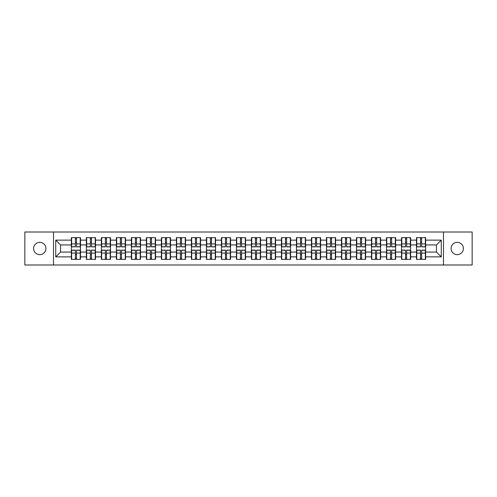 <?xml version="1.0" encoding="UTF-8"?>
<svg xmlns="http://www.w3.org/2000/svg" width="497" height="497" viewBox="0 0 497 497"><rect width="100%" height="100%" fill="white"/><g stroke="black" fill="none" stroke-linecap="round" stroke-linejoin="round"><path stroke-width="0.75" d="M457.24 254.657A6.157 6.157 0 0 1 451.083 248.5A6.157 6.157 0 0 1 457.24 242.343A6.157 6.157 0 0 1 463.397 248.5A6.157 6.157 0 0 1 457.24 254.657M39.76 254.657A6.157 6.157 0 0 1 33.603 248.5A6.157 6.157 0 0 1 39.76 242.343A6.157 6.157 0 0 1 45.917 248.5A6.157 6.157 0 0 1 39.76 254.657M443.486 264.994L472.15 264.994L472.15 232.006L443.486 232.006L443.486 264.994L53.514 264.994L53.514 232.006L24.85 232.006L24.85 264.994L53.514 264.994M443.486 232.006L53.514 232.006M436.459 252.06L436.459 244.94L425.643 244.94L425.643 252.06L436.459 252.06L441.274 256.868L441.274 240.132L425.643 240.132L425.643 237.628L416.505 237.628L416.505 244.94L410.634 244.94L410.634 252.06L416.505 252.06L416.505 244.94M441.274 256.868L425.643 256.868L425.643 259.372L416.505 259.372L416.505 256.868L410.634 256.868L410.634 259.372L401.495 259.372L401.495 256.868L395.631 256.868L395.631 259.372L386.492 259.372L386.492 256.868L380.621 256.868L380.621 259.372L371.483 259.372L371.483 256.868L365.618 256.868L365.618 259.372L356.479 259.372L356.479 256.868L350.609 256.868L350.609 259.372L341.47 259.372L341.47 256.868L335.605 256.868L335.605 259.372L326.467 259.372L326.467 256.868L320.596 256.868L320.596 259.372L311.457 259.372L311.457 256.868L305.593 256.868L305.593 259.372L296.454 259.372L296.454 256.868L290.583 256.868L290.583 259.372L281.445 259.372L281.445 256.868L275.58 256.868L275.58 259.372L266.442 259.372L266.442 256.868L260.571 256.868L260.571 259.372L251.432 259.372L251.432 256.868L245.568 256.868L245.568 259.372L236.429 259.372L236.429 256.868L230.558 256.868L230.558 259.372L221.42 259.372L221.42 256.868L215.555 256.868L215.555 259.372L206.417 259.372L206.417 256.868L200.546 256.868L200.546 259.372L191.407 259.372L191.407 256.868L185.543 256.868L185.543 259.372L176.404 259.372L176.404 256.868L170.533 256.868L170.533 259.372L161.395 259.372L161.395 256.868L155.53 256.868L155.53 259.372L146.391 259.372L146.391 256.868L140.521 256.868L140.521 259.372L131.382 259.372L131.382 256.868L125.517 256.868L125.517 259.372L116.379 259.372L116.379 256.868L110.508 256.868L110.508 259.372L101.369 259.372L101.369 256.868L95.505 256.868L95.505 259.372L86.366 259.372L86.366 256.868L80.495 256.868L80.495 259.372L71.357 259.372L71.357 256.868L55.726 256.868L55.726 240.132L71.357 240.132L71.357 244.94L60.541 244.94L60.541 252.06L71.357 252.06L71.357 244.94M416.505 240.132L410.634 240.132L410.634 237.628L401.495 237.628L401.495 240.132L395.631 240.132L395.631 237.628L386.492 237.628L386.492 240.132L380.621 240.132L380.621 237.628L371.483 237.628L371.483 240.132L365.618 240.132L365.618 237.628L356.479 237.628L356.479 240.132L350.609 240.132L350.609 237.628L341.47 237.628L341.47 240.132L335.605 240.132L335.605 237.628L326.467 237.628L326.467 240.132L320.596 240.132L320.596 237.628L311.457 237.628L311.457 240.132L305.593 240.132L305.593 237.628L296.454 237.628L296.454 240.132L290.583 240.132L290.583 237.628L281.445 237.628L281.445 240.132L275.58 240.132L275.58 237.628L266.442 237.628L266.442 240.132L260.571 240.132L260.571 237.628L251.432 237.628L251.432 240.132L245.568 240.132L245.568 237.628L236.429 237.628L236.429 240.132L230.558 240.132L230.558 237.628L221.42 237.628L221.42 240.132L215.555 240.132L215.555 237.628L206.417 237.628L206.417 240.132L200.546 240.132L200.546 237.628L191.407 237.628L191.407 240.132L185.543 240.132L185.543 237.628L176.404 237.628L176.404 240.132L170.533 240.132L170.533 237.628L161.395 237.628L161.395 240.132L155.53 240.132L155.53 237.628L146.391 237.628L146.391 240.132L140.521 240.132L140.521 237.628L131.382 237.628L131.382 240.132L125.517 240.132L125.517 237.628L116.379 237.628L116.379 240.132L110.508 240.132L110.508 237.628L101.369 237.628L101.369 240.132L95.505 240.132L95.505 237.628L86.366 237.628L86.366 240.132L80.495 240.132L80.495 237.628L71.357 237.628L71.357 240.132M416.505 252.06L416.505 256.868M410.634 252.06L410.634 256.868M410.634 240.132L410.634 244.94M395.631 252.06L401.495 252.06L401.495 244.94L395.631 244.94L395.631 256.868M401.495 252.06L401.495 256.868M401.495 240.132L401.495 244.94M395.631 240.132L395.631 244.94M380.621 252.06L386.492 252.06L386.492 244.94L380.621 244.94L380.621 256.868M386.492 252.06L386.492 256.868M386.492 240.132L386.492 244.94M380.621 240.132L380.621 244.94M365.618 252.06L371.483 252.06L371.483 244.94L365.618 244.94L365.618 256.868M371.483 252.06L371.483 256.868M371.483 240.132L371.483 244.94M365.618 240.132L365.618 244.94M350.609 252.06L356.479 252.06L356.479 244.94L350.609 244.94L350.609 256.868M356.479 252.06L356.479 256.868M356.479 240.132L356.479 244.94M350.609 240.132L350.609 244.94M335.605 252.06L341.47 252.06L341.47 244.94L335.605 244.94L335.605 256.868M341.47 252.06L341.47 256.868M341.47 240.132L341.47 244.94M335.605 240.132L335.605 244.94M320.596 252.06L326.467 252.06L326.467 244.94L320.596 244.94L320.596 256.868M326.467 252.06L326.467 256.868M326.467 240.132L326.467 244.94M320.596 240.132L320.596 244.94M305.593 252.06L311.457 252.06L311.457 244.94L305.593 244.94L305.593 256.868M311.457 252.06L311.457 256.868M311.457 240.132L311.457 244.94M305.593 240.132L305.593 244.94M290.583 252.06L296.454 252.06L296.454 244.94L290.583 244.94L290.583 256.868M296.454 252.06L296.454 256.868M296.454 240.132L296.454 244.94M290.583 240.132L290.583 244.94M275.58 252.06L281.445 252.06L281.445 244.94L275.58 244.94L275.58 256.868M281.445 252.06L281.445 256.868M281.445 240.132L281.445 244.94M275.58 240.132L275.58 244.94M260.571 252.06L266.442 252.06L266.442 244.94L260.571 244.94L260.571 256.868M266.442 252.06L266.442 256.868M266.442 240.132L266.442 244.94M260.571 240.132L260.571 244.94M245.568 252.06L251.432 252.06L251.432 244.94L245.568 244.94L245.568 256.868M251.432 252.06L251.432 256.868M251.432 240.132L251.432 244.94M245.568 240.132L245.568 244.94M230.558 252.06L236.429 252.06L236.429 244.94L230.558 244.94L230.558 256.868M236.429 252.06L236.429 256.868M236.429 240.132L236.429 244.94M230.558 240.132L230.558 244.94M215.555 252.06L221.42 252.06L221.42 244.94L215.555 244.94L215.555 256.868M221.42 252.06L221.42 256.868M221.42 240.132L221.42 244.94M215.555 240.132L215.555 244.94M200.546 252.06L206.417 252.06L206.417 244.94L200.546 244.94L200.546 256.868M206.417 252.06L206.417 256.868M206.417 240.132L206.417 244.94M200.546 240.132L200.546 244.94M185.543 252.06L191.407 252.06L191.407 244.94L185.543 244.94L185.543 256.868M191.407 252.06L191.407 256.868M191.407 240.132L191.407 244.94M185.543 240.132L185.543 244.94M170.533 252.06L176.404 252.06L176.404 244.94L170.533 244.94L170.533 256.868M176.404 252.06L176.404 256.868M176.404 240.132L176.404 244.94M170.533 240.132L170.533 244.94M155.53 252.06L161.395 252.06L161.395 244.94L155.53 244.94L155.53 256.868M161.395 252.06L161.395 256.868M161.395 240.132L161.395 244.94M155.53 240.132L155.53 244.94M140.521 252.06L146.391 252.06L146.391 244.94L140.521 244.94L140.521 256.868M146.391 252.06L146.391 256.868M146.391 240.132L146.391 244.94M140.521 240.132L140.521 244.94M125.517 252.06L131.382 252.06L131.382 244.94L125.517 244.94L125.517 256.868M131.382 252.06L131.382 256.868M131.382 240.132L131.382 244.94M125.517 240.132L125.517 244.94M110.508 252.06L116.379 252.06L116.379 244.94L110.508 244.94L110.508 256.868M116.379 252.06L116.379 256.868M116.379 240.132L116.379 244.94M110.508 240.132L110.508 244.94M95.505 252.06L101.369 252.06L101.369 244.94L95.505 244.94L95.505 256.868M101.369 252.06L101.369 256.868M101.369 240.132L101.369 244.94M95.505 240.132L95.505 244.94M80.495 252.06L86.366 252.06L86.366 244.94L80.495 244.94L80.495 256.868M86.366 252.06L86.366 256.868M86.366 240.132L86.366 244.94M80.495 240.132L80.495 244.94M71.357 252.06L71.357 256.868M60.541 252.06L55.726 256.868M55.726 240.132L60.541 244.94M425.643 252.06L425.643 256.868M425.643 240.132L425.643 244.94M441.274 240.132L436.459 244.94M80.21 237.628L80.21 246.866L76.507 246.866L76.507 237.628M75.351 237.628L75.351 246.866L71.649 246.866L71.649 237.628M75.351 238.883L76.507 238.883M76.507 242.443L75.351 242.443M71.649 259.372L71.649 250.134L75.351 250.134L75.351 259.372M76.507 259.372L76.507 250.134L80.21 250.134L80.21 259.372M76.507 258.117L75.351 258.117M75.351 254.557L76.507 254.557M95.213 237.628L95.213 246.866L91.51 246.866L91.51 237.628M90.361 237.628L90.361 246.866L86.652 246.866L86.652 237.628M90.361 238.883L91.51 238.883M91.51 242.443L90.361 242.443M110.222 237.628L110.222 246.866L106.52 246.866L106.52 237.628M105.364 237.628L105.364 246.866L101.661 246.866L101.661 237.628M105.364 238.883L106.52 238.883M106.52 242.443L105.364 242.443M125.225 237.628L125.225 246.866L121.523 246.866L121.523 237.628M120.367 237.628L120.367 246.866L116.665 246.866L116.665 237.628M120.367 238.883L121.523 238.883M121.523 242.443L120.367 242.443M140.235 237.628L140.235 246.866L136.532 246.866L136.532 237.628M135.377 237.628L135.377 246.866L131.674 246.866L131.674 237.628M135.377 238.883L136.532 238.883M136.532 242.443L135.377 242.443M155.238 237.628L155.238 246.866L151.535 246.866L151.535 237.628M150.38 237.628L150.38 246.866L146.677 246.866L146.677 237.628M150.38 238.883L151.535 238.883M151.535 242.443L150.38 242.443M86.652 259.372L86.652 250.134L90.361 250.134L90.361 259.372M91.51 259.372L91.51 250.134L95.213 250.134L95.213 259.372M91.51 258.117L90.361 258.117M90.361 254.557L91.51 254.557M101.661 259.372L101.661 250.134L105.364 250.134L105.364 259.372M106.52 259.372L106.52 250.134L110.222 250.134L110.222 259.372M106.52 258.117L105.364 258.117M105.364 254.557L106.52 254.557M116.665 259.372L116.665 250.134L120.367 250.134L120.367 259.372M121.523 259.372L121.523 250.134L125.225 250.134L125.225 259.372M121.523 258.117L120.367 258.117M120.367 254.557L121.523 254.557M131.674 259.372L131.674 250.134L135.377 250.134L135.377 259.372M136.532 259.372L136.532 250.134L140.235 250.134L140.235 259.372M136.532 258.117L135.377 258.117M135.377 254.557L136.532 254.557M146.677 259.372L146.677 250.134L150.38 250.134L150.38 259.372M151.535 259.372L151.535 250.134L155.238 250.134L155.238 259.372M151.535 258.117L150.38 258.117M150.38 254.557L151.535 254.557M170.247 237.628L170.247 246.866L166.545 246.866L166.545 237.628M165.389 237.628L165.389 246.866L161.687 246.866L161.687 237.628M165.389 238.883L166.545 238.883M166.545 242.443L165.389 242.443M161.687 259.372L161.687 250.134L165.389 250.134L165.389 259.372M166.545 259.372L166.545 250.134L170.247 250.134L170.247 259.372M166.545 258.117L165.389 258.117M165.389 254.557L166.545 254.557M185.251 237.628L185.251 246.866L181.548 246.866L181.548 237.628M180.392 237.628L180.392 246.866L176.69 246.866L176.69 237.628M180.392 238.883L181.548 238.883M181.548 242.443L180.392 242.443M176.69 259.372L176.69 250.134L180.392 250.134L180.392 259.372M181.548 259.372L181.548 250.134L185.251 250.134L185.251 259.372M181.548 258.117L180.392 258.117M180.392 254.557L181.548 254.557M200.26 237.628L200.26 246.866L196.557 246.866L196.557 237.628M195.402 237.628L195.402 246.866L191.699 246.866L191.699 237.628M195.402 238.883L196.557 238.883M196.557 242.443L195.402 242.443M191.699 259.372L191.699 250.134L195.402 250.134L195.402 259.372M196.557 259.372L196.557 250.134L200.26 250.134L200.26 259.372M196.557 258.117L195.402 258.117M195.402 254.557L196.557 254.557M215.263 237.628L215.263 246.866L211.56 246.866L211.56 237.628M210.405 237.628L210.405 246.866L206.702 246.866L206.702 237.628M210.405 238.883L211.56 238.883M211.56 242.443L210.405 242.443M206.702 259.372L206.702 250.134L210.405 250.134L210.405 259.372M211.56 259.372L211.56 250.134L215.263 250.134L215.263 259.372M211.56 258.117L210.405 258.117M210.405 254.557L211.56 254.557M230.273 237.628L230.273 246.866L226.57 246.866L226.57 237.628M225.414 237.628L225.414 246.866L221.712 246.866L221.712 237.628M225.414 238.883L226.57 238.883M226.57 242.443L225.414 242.443M221.712 259.372L221.712 250.134L225.414 250.134L225.414 259.372M226.57 259.372L226.57 250.134L230.273 250.134L230.273 259.372M226.57 258.117L225.414 258.117M225.414 254.557L226.57 254.557M245.276 237.628L245.276 246.866L241.573 246.866L241.573 237.628M240.418 237.628L240.418 246.866L236.715 246.866L236.715 237.628M240.418 238.883L241.573 238.883M241.573 242.443L240.418 242.443M236.715 259.372L236.715 250.134L240.418 250.134L240.418 259.372M241.573 259.372L241.573 250.134L245.276 250.134L245.276 259.372M241.573 258.117L240.418 258.117M240.418 254.557L241.573 254.557M260.285 237.628L260.285 246.866L256.582 246.866L256.582 237.628M255.427 237.628L255.427 246.866L251.724 246.866L251.724 237.628M255.427 238.883L256.582 238.883M256.582 242.443L255.427 242.443M251.724 259.372L251.724 250.134L255.427 250.134L255.427 259.372M256.582 259.372L256.582 250.134L260.285 250.134L260.285 259.372M256.582 258.117L255.427 258.117M255.427 254.557L256.582 254.557M275.288 237.628L275.288 246.866L271.586 246.866L271.586 237.628M270.43 237.628L270.43 246.866L266.727 246.866L266.727 237.628M270.43 238.883L271.586 238.883M271.586 242.443L270.43 242.443M266.727 259.372L266.727 250.134L270.43 250.134L270.43 259.372M271.586 259.372L271.586 250.134L275.288 250.134L275.288 259.372M271.586 258.117L270.43 258.117M270.43 254.557L271.586 254.557M290.298 237.628L290.298 246.866L286.595 246.866L286.595 237.628M285.44 237.628L285.44 246.866L281.737 246.866L281.737 237.628M285.44 238.883L286.595 238.883M286.595 242.443L285.44 242.443M281.737 259.372L281.737 250.134L285.44 250.134L285.44 259.372M286.595 259.372L286.595 250.134L290.298 250.134L290.298 259.372M286.595 258.117L285.44 258.117M285.44 254.557L286.595 254.557M305.301 237.628L305.301 246.866L301.598 246.866L301.598 237.628M300.443 237.628L300.443 246.866L296.74 246.866L296.74 237.628M300.443 238.883L301.598 238.883M301.598 242.443L300.443 242.443M296.74 259.372L296.74 250.134L300.443 250.134L300.443 259.372M301.598 259.372L301.598 250.134L305.301 250.134L305.301 259.372M301.598 258.117L300.443 258.117M300.443 254.557L301.598 254.557M320.31 237.628L320.31 246.866L316.608 246.866L316.608 237.628M315.452 237.628L315.452 246.866L311.749 246.866L311.749 237.628M315.452 238.883L316.608 238.883M316.608 242.443L315.452 242.443M311.749 259.372L311.749 250.134L315.452 250.134L315.452 259.372M316.608 259.372L316.608 250.134L320.31 250.134L320.31 259.372M316.608 258.117L315.452 258.117M315.452 254.557L316.608 254.557M335.313 237.628L335.313 246.866L331.611 246.866L331.611 237.628M330.455 237.628L330.455 246.866L326.753 246.866L326.753 237.628M330.455 238.883L331.611 238.883M331.611 242.443L330.455 242.443M326.753 259.372L326.753 250.134L330.455 250.134L330.455 259.372M331.611 259.372L331.611 250.134L335.313 250.134L335.313 259.372M331.611 258.117L330.455 258.117M330.455 254.557L331.611 254.557M350.323 237.628L350.323 246.866L346.62 246.866L346.62 237.628M345.465 237.628L345.465 246.866L341.762 246.866L341.762 237.628M345.465 238.883L346.62 238.883M346.62 242.443L345.465 242.443M341.762 259.372L341.762 250.134L345.465 250.134L345.465 259.372M346.62 259.372L346.62 250.134L350.323 250.134L350.323 259.372M346.62 258.117L345.465 258.117M345.465 254.557L346.62 254.557M365.326 237.628L365.326 246.866L361.623 246.866L361.623 237.628M360.468 237.628L360.468 246.866L356.765 246.866L356.765 237.628M360.468 238.883L361.623 238.883M361.623 242.443L360.468 242.443M356.765 259.372L356.765 250.134L360.468 250.134L360.468 259.372M361.623 259.372L361.623 250.134L365.326 250.134L365.326 259.372M361.623 258.117L360.468 258.117M360.468 254.557L361.623 254.557M380.335 237.628L380.335 246.866L376.633 246.866L376.633 237.628M375.477 237.628L375.477 246.866L371.775 246.866L371.775 237.628M375.477 238.883L376.633 238.883M376.633 242.443L375.477 242.443M371.775 259.372L371.775 250.134L375.477 250.134L375.477 259.372M376.633 259.372L376.633 250.134L380.335 250.134L380.335 259.372M376.633 258.117L375.477 258.117M375.477 254.557L376.633 254.557M395.339 237.628L395.339 246.866L391.636 246.866L391.636 237.628M390.48 237.628L390.48 246.866L386.778 246.866L386.778 237.628M390.48 238.883L391.636 238.883M391.636 242.443L390.48 242.443M386.778 259.372L386.778 250.134L390.48 250.134L390.48 259.372M391.636 259.372L391.636 250.134L395.339 250.134L395.339 259.372M391.636 258.117L390.48 258.117M390.48 254.557L391.636 254.557M410.348 237.628L410.348 246.866L406.639 246.866L406.639 237.628M405.49 237.628L405.49 246.866L401.787 246.866L401.787 237.628M405.49 238.883L406.639 238.883M406.639 242.443L405.49 242.443M401.787 259.372L401.787 250.134L405.49 250.134L405.49 259.372M406.639 259.372L406.639 250.134L410.348 250.134L410.348 259.372M406.639 258.117L405.49 258.117M405.49 254.557L406.639 254.557M425.351 237.628L425.351 246.866L421.649 246.866L421.649 237.628M420.493 237.628L420.493 246.866L416.79 246.866L416.79 237.628M420.493 238.883L421.649 238.883M421.649 242.443L420.493 242.443M416.79 259.372L416.79 250.134L420.493 250.134L420.493 259.372M421.649 259.372L421.649 250.134L425.351 250.134L425.351 259.372M421.649 258.117L420.493 258.117M420.493 254.557L421.649 254.557M75.351 243.897L71.649 243.897M75.351 246.742L71.649 246.742M80.21 243.897L76.507 243.897M80.21 246.742L76.507 246.742M76.507 253.103L80.21 253.103M76.507 250.258L80.21 250.258M71.649 253.103L75.351 253.103M71.649 250.258L75.351 250.258M90.361 243.897L86.652 243.897M90.361 246.742L86.652 246.742M95.213 243.897L91.51 243.897M95.213 246.742L91.51 246.742M105.364 243.897L101.661 243.897M105.364 246.742L101.661 246.742M110.222 243.897L106.52 243.897M110.222 246.742L106.52 246.742M120.367 243.897L116.665 243.897M120.367 246.742L116.665 246.742M125.225 243.897L121.523 243.897M125.225 246.742L121.523 246.742M135.377 243.897L131.674 243.897M135.377 246.742L131.674 246.742M140.235 243.897L136.532 243.897M140.235 246.742L136.532 246.742M150.38 243.897L146.677 243.897M150.38 246.742L146.677 246.742M155.238 243.897L151.535 243.897M155.238 246.742L151.535 246.742M91.51 253.103L95.213 253.103M91.51 250.258L95.213 250.258M86.652 253.103L90.361 253.103M86.652 250.258L90.361 250.258M106.52 253.103L110.222 253.103M106.52 250.258L110.222 250.258M101.661 253.103L105.364 253.103M101.661 250.258L105.364 250.258M121.523 253.103L125.225 253.103M121.523 250.258L125.225 250.258M116.665 253.103L120.367 253.103M116.665 250.258L120.367 250.258M136.532 253.103L140.235 253.103M136.532 250.258L140.235 250.258M131.674 253.103L135.377 253.103M131.674 250.258L135.377 250.258M151.535 253.103L155.238 253.103M151.535 250.258L155.238 250.258M146.677 253.103L150.38 253.103M146.677 250.258L150.38 250.258M165.389 243.897L161.687 243.897M165.389 246.742L161.687 246.742M170.247 243.897L166.545 243.897M170.247 246.742L166.545 246.742M166.545 253.103L170.247 253.103M166.545 250.258L170.247 250.258M161.687 253.103L165.389 253.103M161.687 250.258L165.389 250.258M180.392 243.897L176.69 243.897M180.392 246.742L176.69 246.742M185.251 243.897L181.548 243.897M185.251 246.742L181.548 246.742M181.548 253.103L185.251 253.103M181.548 250.258L185.251 250.258M176.69 253.103L180.392 253.103M176.69 250.258L180.392 250.258M195.402 243.897L191.699 243.897M195.402 246.742L191.699 246.742M200.26 243.897L196.557 243.897M200.26 246.742L196.557 246.742M196.557 253.103L200.26 253.103M196.557 250.258L200.26 250.258M191.699 253.103L195.402 253.103M191.699 250.258L195.402 250.258M210.405 243.897L206.702 243.897M210.405 246.742L206.702 246.742M215.263 243.897L211.56 243.897M215.263 246.742L211.56 246.742M211.56 253.103L215.263 253.103M211.56 250.258L215.263 250.258M206.702 253.103L210.405 253.103M206.702 250.258L210.405 250.258M225.414 243.897L221.712 243.897M225.414 246.742L221.712 246.742M230.273 243.897L226.57 243.897M230.273 246.742L226.57 246.742M226.57 253.103L230.273 253.103M226.57 250.258L230.273 250.258M221.712 253.103L225.414 253.103M221.712 250.258L225.414 250.258M240.418 243.897L236.715 243.897M240.418 246.742L236.715 246.742M245.276 243.897L241.573 243.897M245.276 246.742L241.573 246.742M241.573 253.103L245.276 253.103M241.573 250.258L245.276 250.258M236.715 253.103L240.418 253.103M236.715 250.258L240.418 250.258M255.427 243.897L251.724 243.897M255.427 246.742L251.724 246.742M260.285 243.897L256.582 243.897M260.285 246.742L256.582 246.742M256.582 253.103L260.285 253.103M256.582 250.258L260.285 250.258M251.724 253.103L255.427 253.103M251.724 250.258L255.427 250.258M270.43 243.897L266.727 243.897M270.43 246.742L266.727 246.742M275.288 243.897L271.586 243.897M275.288 246.742L271.586 246.742M271.586 253.103L275.288 253.103M271.586 250.258L275.288 250.258M266.727 253.103L270.43 253.103M266.727 250.258L270.43 250.258M285.44 243.897L281.737 243.897M285.44 246.742L281.737 246.742M290.298 243.897L286.595 243.897M290.298 246.742L286.595 246.742M286.595 253.103L290.298 253.103M286.595 250.258L290.298 250.258M281.737 253.103L285.44 253.103M281.737 250.258L285.44 250.258M300.443 243.897L296.74 243.897M300.443 246.742L296.74 246.742M305.301 243.897L301.598 243.897M305.301 246.742L301.598 246.742M301.598 253.103L305.301 253.103M301.598 250.258L305.301 250.258M296.74 253.103L300.443 253.103M296.74 250.258L300.443 250.258M315.452 243.897L311.749 243.897M315.452 246.742L311.749 246.742M320.31 243.897L316.608 243.897M320.31 246.742L316.608 246.742M316.608 253.103L320.31 253.103M316.608 250.258L320.31 250.258M311.749 253.103L315.452 253.103M311.749 250.258L315.452 250.258M330.455 243.897L326.753 243.897M330.455 246.742L326.753 246.742M335.313 243.897L331.611 243.897M335.313 246.742L331.611 246.742M331.611 253.103L335.313 253.103M331.611 250.258L335.313 250.258M326.753 253.103L330.455 253.103M326.753 250.258L330.455 250.258M345.465 243.897L341.762 243.897M345.465 246.742L341.762 246.742M350.323 243.897L346.62 243.897M350.323 246.742L346.62 246.742M346.62 253.103L350.323 253.103M346.62 250.258L350.323 250.258M341.762 253.103L345.465 253.103M341.762 250.258L345.465 250.258M360.468 243.897L356.765 243.897M360.468 246.742L356.765 246.742M365.326 243.897L361.623 243.897M365.326 246.742L361.623 246.742M361.623 253.103L365.326 253.103M361.623 250.258L365.326 250.258M356.765 253.103L360.468 253.103M356.765 250.258L360.468 250.258M375.477 243.897L371.775 243.897M375.477 246.742L371.775 246.742M380.335 243.897L376.633 243.897M380.335 246.742L376.633 246.742M376.633 253.103L380.335 253.103M376.633 250.258L380.335 250.258M371.775 253.103L375.477 253.103M371.775 250.258L375.477 250.258M390.48 243.897L386.778 243.897M390.48 246.742L386.778 246.742M395.339 243.897L391.636 243.897M395.339 246.742L391.636 246.742M391.636 253.103L395.339 253.103M391.636 250.258L395.339 250.258M386.778 253.103L390.48 253.103M386.778 250.258L390.48 250.258M405.49 243.897L401.787 243.897M405.49 246.742L401.787 246.742M410.348 243.897L406.639 243.897M410.348 246.742L406.639 246.742M406.639 253.103L410.348 253.103M406.639 250.258L410.348 250.258M401.787 253.103L405.49 253.103M401.787 250.258L405.49 250.258M420.493 243.897L416.79 243.897M420.493 246.742L416.79 246.742M425.351 243.897L421.649 243.897M425.351 246.742L421.649 246.742M421.649 253.103L425.351 253.103M421.649 250.258L425.351 250.258M416.79 253.103L420.493 253.103M416.79 250.258L420.493 250.258"/></g></svg>
